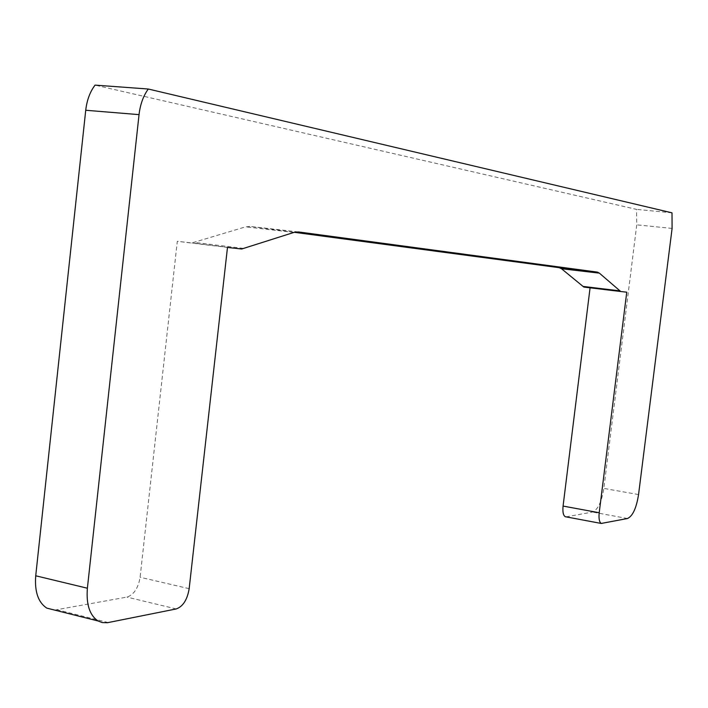 <?xml version="1.0" encoding="UTF-8"?>
<svg xmlns="http://www.w3.org/2000/svg" width="708" height="708" viewBox="0 0 708 708"><rect width="100%" height="100%" fill="white"/><g stroke="black" fill="none" stroke-linecap="round" stroke-linejoin="round"><path stroke-width="0.53" stroke-dasharray="3.54 2.66" d="M54.622 610.092L126.944 597.092C133.874 594.764 138.264 588.144 140.104 577.25L177.292 241.313L191.868 242.959L245.596 226.852L250.375 226.445L294.289 232.312M227.48 247.428L177.292 241.313M241.658 249.012L191.868 242.959M583.826 287.059L590.074 287.82M626.748 292.192L590.083 287.767M566.081 516.867L592.49 512.052C597.888 509.742 601.667 501.866 603.827 488.414L636.749 224.843L636.545 209.382L95.058 85.119M672.007 212.834L636.545 209.382M108.244 622.562L57.304 609.818M176.221 608.942L126.944 597.092M189.169 588.675L140.104 577.25M243.34 248.366L193.594 242.322M294.006 232.401L245.596 226.852M298.254 231.914L250.375 226.445M602.251 523.566L566.312 516.84M627.483 518.513L592.49 512.052M638.554 494.565L603.827 488.414M672.096 228.427L636.749 224.843"/><path stroke-width="1.06" d="M148.299 89.022L672.007 212.834L672.096 228.427L638.554 494.565C636.386 508.149 632.695 516.132 627.483 518.513L601.234 523.451C599.304 522.132 598.632 518.557 599.207 512.742L626.748 292.192L620.73 291.519L599.357 273.129L597.136 272.076L298.652 231.967L294.006 232.401L241.658 249.012L227.48 247.428L189.169 588.675C187.301 599.747 182.991 606.508 176.221 608.942L107.474 622.704L102.2 622.58L98.04 620.969C89.659 615.323 86.102 604.402 87.385 588.224L139.042 114.634C140.255 104.342 143.343 95.801 148.299 89.022L95.058 85.119C90.022 91.766 86.907 100.155 85.73 110.262L35.727 575.79C34.515 591.702 38.214 602.481 46.843 608.137L54.622 610.092M294.289 232.312L559.187 267.677L561.497 268.73L583.826 287.059L620.73 291.519M590.074 287.82L563.072 506.078C562.515 511.84 563.241 515.389 565.25 516.707L566.081 516.867M139.042 114.634L85.73 110.262M87.385 588.224L35.727 575.79M597.136 272.076L559.187 267.677M599.357 273.129L561.497 268.73M620.102 290.891L583.171 286.439M599.207 512.742L563.072 506.078M98.04 620.969L46.843 608.137M598.039 272.315L560.125 267.916M601.234 523.451L565.25 516.707"/></g></svg>
